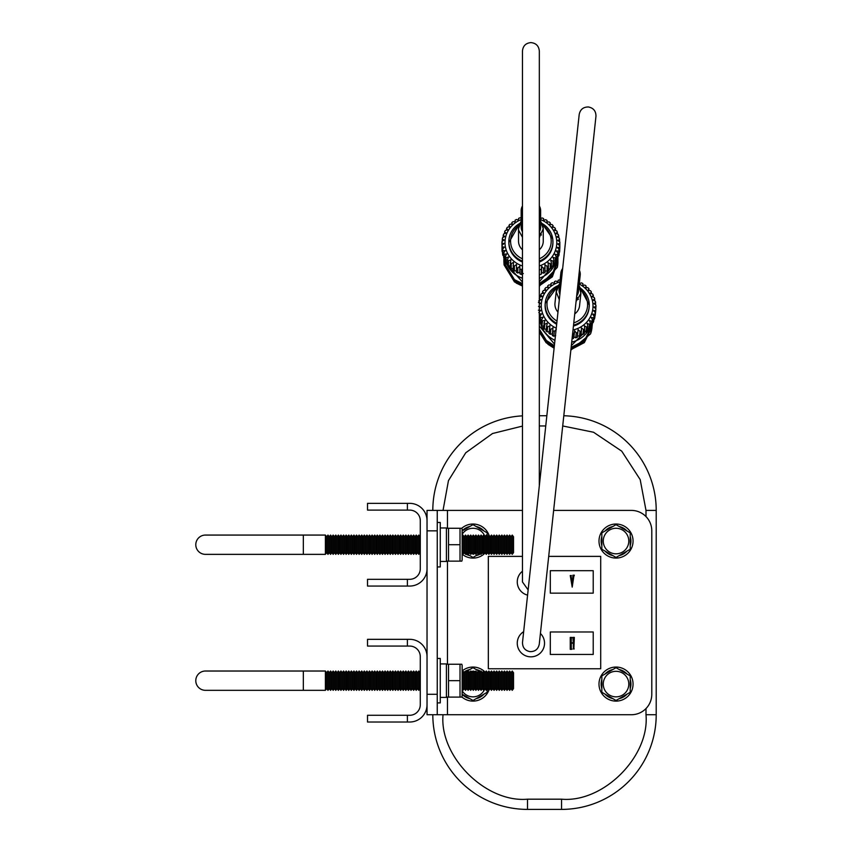 <?xml version="1.0" encoding="UTF-8"?>
<svg xmlns="http://www.w3.org/2000/svg" width="852" height="852" viewBox="0 0 852 852"><rect width="100%" height="100%" fill="white"/><g stroke="black" fill="none" stroke-linecap="round" stroke-linejoin="round"><path stroke-width="1.28" d="M527.58 595.133A13.621 13.621 0 0 1 522.468 571.213M540.424 633.473A13.621 13.621 0 0 1 530.892 656.839A13.621 13.621 0 0 1 523.65 631.673M593.216 654.453L593.216 631.971L550.307 631.971L550.307 654.453L593.216 654.453M593.216 593.152L593.216 570.68L550.307 570.68L550.307 593.152L593.216 593.152M527.495 799.187L527.495 809.4A94.668 94.668 0 0 1 432.816 714.732A94.668 94.668 0 0 0 527.495 809.4L561.543 809.4L561.543 799.187L527.495 799.187C485.704 802.957 439.259 756.512 443.029 714.732M645.997 708.544L645.997 714.732L656.21 714.732A94.668 94.668 0 0 1 561.543 809.4A94.668 94.668 0 0 0 656.21 714.732L656.21 510.401A94.668 94.668 0 0 0 563.8 415.755A94.668 94.668 0 0 1 656.21 510.401L645.997 510.401L645.997 516.589M546.846 415.733L539.327 415.733M432.816 510.401L432.816 510.401A94.668 94.668 0 0 1 522.468 415.861A94.668 94.668 0 0 0 432.816 510.401L443.029 510.401L448.461 480.613L465.746 452.774L492.531 433.519L522.468 426.096M571.596 648.958L571.277 648.393L571.745 649.331L570.254 649.331L570.254 637.413L571.745 637.413L571.277 638.35L571.617 637.786M573.886 648.404L574.344 637.413L572.853 637.413L573.321 642.813L571.277 642.813L571.277 638.35M573.321 648.393L573.321 643.185L571.277 643.185L571.277 648.393M571.149 576.57L572.267 584.61L572.949 575.175L574.344 575.175L573.79 576.57L574.205 575.547M573.034 648.958L574.205 648.958M571.426 575.547L570.254 575.547L572.203 587.092L573.79 576.57M553.64 510.401L631.353 510.401A20.437 20.437 0 0 1 651.791 530.839L651.791 694.295A20.437 20.437 0 0 1 631.353 714.732L427.033 714.732L427.033 694.295L437.246 694.295L437.246 530.839L427.033 530.839L427.033 694.295M427.033 530.839L427.033 510.401L447.46 510.401L447.46 528.272M522.468 510.401L447.46 510.401M437.246 694.295L437.246 714.732M437.246 510.401L437.246 530.839M522.468 556.377L488.324 556.377L488.324 668.756L600.703 668.756L600.703 556.377L548.699 556.377M488.856 690.29A17.029 17.029 0 0 1 461.869 696.957M462.146 670.961A17.029 17.029 0 0 1 485.31 672.313M633.057 541.052A17.029 17.029 0 0 1 616.028 558.081A17.029 17.029 0 0 1 598.999 541.052A17.029 17.029 0 0 1 616.028 524.023A17.029 17.029 0 0 1 633.057 541.052M485.203 552.927A17.029 17.029 0 0 1 483.766 554.247M462.146 553.31L462.924 554.354L462.924 535.067L464.223 536.792L464.223 552.618L465.522 554.354L465.522 535.067L466.821 536.792L466.821 552.618L468.121 554.354L468.121 535.067L469.409 536.792L469.409 552.618L470.709 554.354L470.709 535.067L472.008 536.792L472.008 552.618L473.307 554.354L473.307 535.067L474.607 536.792L474.607 552.618L475.895 554.354L475.895 535.067L477.195 536.792L477.195 552.618L478.494 554.354L478.494 535.067L479.793 536.792L479.793 552.618L481.092 554.354L481.092 535.067L482.392 536.792L482.392 552.618L483.68 554.354A17.029 17.029 0 0 1 462.146 554.173M461.752 528.272A17.029 17.029 0 0 1 489.005 535.237M633.057 684.081A17.029 17.029 0 0 1 616.028 701.111A17.029 17.029 0 0 1 598.999 684.081A17.029 17.029 0 0 1 616.028 667.052A17.029 17.029 0 0 1 633.057 684.081M484.032 694.092A14.899 14.899 0 0 1 476.161 698.64M469.846 698.64A14.899 14.899 0 0 1 462.146 694.284M476.161 669.523A14.899 14.899 0 0 1 480.816 671.397M481.934 672.153A14.899 14.899 0 0 1 482.509 672.601M463.882 672.303A14.899 14.899 0 0 1 465.298 671.333M465.607 671.142A14.899 14.899 0 0 1 469.846 669.523M630.224 536.504A14.899 14.899 0 0 1 630.224 545.589M627.061 551.063A14.899 14.899 0 0 1 619.191 555.611M612.876 555.611A14.899 14.899 0 0 1 605.005 551.063M601.842 545.589A14.899 14.899 0 0 1 601.842 536.504M619.191 526.493A14.899 14.899 0 0 1 627.061 531.03M605.005 531.03A14.899 14.899 0 0 1 612.876 526.493M480.688 553.811A14.899 14.899 0 0 1 476.161 555.611M469.846 555.611A14.899 14.899 0 0 1 465.735 554.056M464.947 553.576A14.899 14.899 0 0 1 463.999 552.927M476.161 526.493A14.899 14.899 0 0 1 484.032 531.03M462.146 530.849A14.899 14.899 0 0 1 469.846 526.493M630.224 679.534A14.899 14.899 0 0 1 630.224 688.618M627.061 694.092A14.899 14.899 0 0 1 619.191 698.64M612.876 698.64A14.899 14.899 0 0 1 605.005 694.092M601.842 688.618A14.899 14.899 0 0 1 601.842 679.534M619.191 669.523A14.899 14.899 0 0 1 627.061 674.06M605.005 674.06A14.899 14.899 0 0 1 612.876 669.523M616.028 671.312A12.769 12.769 0 0 1 628.797 684.081A12.769 12.769 0 0 1 616.028 696.851A12.769 12.769 0 0 1 603.259 684.081A12.769 12.769 0 0 1 616.028 671.312M630.224 692.271L616.028 700.461L601.842 692.271L601.842 675.892L616.028 667.691L630.224 675.892L630.224 692.271M462.146 534.321A12.769 12.769 0 0 1 485.022 536.739M477.482 553.012A12.769 12.769 0 0 1 476.715 553.267M475.341 553.608A12.769 12.769 0 0 1 473.723 553.8M478.451 554.29L472.998 557.432L466.172 553.491M462.146 530.934L472.998 524.662L487.195 532.862L487.195 536.281M472.903 553.821A12.769 12.769 0 0 1 471.209 553.693M470.048 553.481A12.769 12.769 0 0 1 468.994 553.172M616.028 528.283A12.769 12.769 0 0 1 628.797 541.052A12.769 12.769 0 0 1 616.028 553.821A12.769 12.769 0 0 1 603.259 541.052A12.769 12.769 0 0 1 616.028 528.283M630.224 549.242L616.028 557.432L601.842 549.242L601.842 532.862L616.028 524.662L630.224 532.862L630.224 549.242M471.039 671.461A12.769 12.769 0 0 1 473.094 671.312M473.52 671.323A12.769 12.769 0 0 1 475.501 671.557M476.47 671.791A12.769 12.769 0 0 1 477.631 672.175M484.916 688.682A12.769 12.769 0 0 1 462.146 690.802M487.195 689.108L487.195 692.271L472.998 700.461L462.146 694.199M462.146 673.964L472.998 667.691L480.39 671.962M468.845 672.004A12.769 12.769 0 0 1 470.283 671.6M427.033 656.626A17.296 17.296 0 0 0 409.727 639.33L367.521 639.33L367.521 646.072L409.727 646.072A10.554 10.554 0 0 1 420.281 656.626L420.281 704.721A10.554 10.554 0 0 1 409.727 715.275L367.521 715.275L367.521 722.017L409.727 722.017A17.296 17.296 0 0 0 427.033 704.721M407.394 722.017L407.394 715.275M407.394 639.33L407.394 646.072M195.79 680.673A9.649 9.649 0 0 1 205.428 671.025L303.333 671.025L303.333 690.322L205.428 690.322A9.649 9.649 0 0 1 195.79 680.673M462.146 665.54L462.146 695.807L462.146 665.54A6.23 6.23 0 0 0 461.805 664.24L460.016 664.24L460.016 697.106L448.535 697.106L448.535 664.24L446.746 664.24A6.23 6.23 0 0 0 446.405 665.54M461.805 697.106A6.23 6.23 0 0 0 462.146 695.807A6.23 6.23 0 0 1 461.805 697.106L460.016 697.106M462.146 689.279L462.924 690.322L462.924 671.025L462.146 672.068M462.924 690.322L464.223 688.586L464.223 672.76L462.924 671.025M464.223 688.586L465.522 690.322L465.522 671.025L464.223 672.76M465.522 690.322L466.821 688.586L466.821 672.76L465.522 671.025M466.821 688.586L468.121 690.322L468.121 671.025L466.821 672.76M468.121 690.322L469.409 688.586L469.409 672.76L468.121 671.025M469.409 688.586L470.709 690.322L470.709 671.025L469.409 672.76M470.709 690.322L472.008 688.586L472.008 672.76L470.709 671.025M472.008 688.586L473.307 690.322L473.307 671.025L472.008 672.76M473.307 690.322L474.607 688.586L474.607 672.76L473.307 671.025M474.607 688.586L475.895 690.322L475.895 671.025L474.607 672.76M475.895 690.322L477.195 688.586L477.195 672.76L475.895 671.025M477.195 688.586L478.494 690.322L478.494 671.025L477.195 672.76M478.494 690.322L479.793 688.586L479.793 672.76L478.494 671.025M479.793 688.586L481.092 690.322L481.092 671.025L479.793 672.76M481.092 690.322L482.392 688.586L482.392 672.76L481.092 671.025M482.392 688.586L483.68 690.322L483.68 671.025L482.392 672.76M483.68 690.322L484.98 688.586L484.98 672.76L483.68 671.025M484.98 688.586L486.279 690.322L486.279 671.025L484.98 672.76M486.279 690.322L487.578 688.586L487.578 672.76L486.279 671.025M487.578 688.586L488.878 690.322L488.878 671.025L487.578 672.76M488.878 690.322L490.177 688.586L490.177 672.76L488.878 671.025M490.177 688.586L491.466 690.322L491.466 671.025L490.177 672.76M491.466 690.322L492.765 688.586L492.765 672.76L491.466 671.025M492.765 688.586L494.064 690.322L494.064 671.025L492.765 672.76M494.064 690.322L495.363 688.586L495.363 672.76L494.064 671.025M495.363 688.586L496.663 690.322L496.663 671.025L495.363 672.76M496.663 690.322L497.962 688.586L497.962 672.76L496.663 671.025M497.962 688.586L499.251 690.322L499.251 671.025L497.962 672.76M499.251 690.322L500.55 688.586L500.55 672.76L499.251 671.025M500.55 688.586L501.849 690.322L501.849 671.025L500.55 672.76M501.849 690.322L503.149 688.586L503.149 672.76L501.849 671.025M503.149 688.586L504.448 690.322L504.448 671.025L503.149 672.76M504.448 690.322L505.747 688.586L505.747 672.76L504.448 671.025M505.747 688.586L507.036 690.322L507.036 671.025L505.747 672.76M507.036 690.322L508.335 688.586L508.335 672.76L507.036 671.025M508.335 688.586L509.634 690.322L509.634 671.025L508.335 672.76M509.634 690.322L510.934 688.586L510.934 672.76L509.634 671.025M510.934 688.586L512.233 690.322L512.233 671.025L510.934 672.76M512.233 690.322L513.532 688.586L513.532 672.76L512.233 671.025M446.746 697.106A6.23 6.23 0 0 1 446.405 695.807A6.23 6.23 0 0 0 446.746 697.106L448.535 697.106L446.746 697.106M440.26 663.932L446.405 663.932L446.405 697.415L440.26 697.415M437.246 658.447L440.26 658.447L440.26 702.9L437.246 702.9M325.389 671.025L326.689 672.76L326.689 688.586L325.389 690.322L325.389 671.025L205.428 671.025M325.389 690.322L205.428 690.322M326.689 688.586L327.988 690.322L327.988 671.025L326.689 672.76M327.988 690.322L329.287 688.586L329.287 672.76L327.988 671.025M329.287 688.586L330.587 690.322L330.587 671.025L329.287 672.76M330.587 690.322L331.875 688.586L331.875 672.76L330.587 671.025M331.875 688.586L333.175 690.322L333.175 671.025L331.875 672.76M333.175 690.322L334.474 688.586L334.474 672.76L333.175 671.025M334.474 688.586L335.773 690.322L335.773 671.025L334.474 672.76M335.773 690.322L337.072 688.586L337.072 672.76L335.773 671.025M337.072 688.586L338.372 690.322L338.372 671.025L337.072 672.76M338.372 690.322L339.66 688.586L339.66 672.76L338.372 671.025M339.66 688.586L340.96 690.322L340.96 671.025L339.66 672.76M340.96 690.322L342.259 688.586L342.259 672.76L340.96 671.025M342.259 688.586L343.558 690.322L343.558 671.025L342.259 672.76M343.558 690.322L344.858 688.586L344.858 672.76L343.558 671.025M344.858 688.586L346.157 690.322L346.157 671.025L344.858 672.76M346.157 690.322L347.446 688.586L347.446 672.76L346.157 671.025M347.446 688.586L348.745 690.322L348.745 671.025L347.446 672.76M348.745 690.322L350.044 688.586L350.044 672.76L348.745 671.025M350.044 688.586L351.343 690.322L351.343 671.025L350.044 672.76M351.343 690.322L352.643 688.586L352.643 672.76L351.343 671.025M352.643 688.586L353.942 690.322L353.942 671.025L352.643 672.76M353.942 690.322L355.231 688.586L355.231 672.76L353.942 671.025M355.231 688.586L356.53 690.322L356.53 671.025L355.231 672.76M356.53 690.322L357.829 688.586L357.829 672.76L356.53 671.025M357.829 688.586L359.129 690.322L359.129 671.025L357.829 672.76M359.129 690.322L360.428 688.586L360.428 672.76L359.129 671.025M360.428 688.586L361.727 690.322L361.727 671.025L360.428 672.76M361.727 690.322L363.016 688.586L363.016 672.76L361.727 671.025M363.016 688.586L364.315 690.322L364.315 671.025L363.016 672.76M364.315 690.322L365.615 688.586L365.615 672.76L364.315 671.025M365.615 688.586L366.914 690.322L366.914 671.025L365.615 672.76M366.914 690.322L368.213 688.586L368.213 672.76L366.914 671.025M368.213 688.586L369.512 690.322L369.512 671.025L368.213 672.76M369.512 690.322L370.801 688.586L370.801 672.76L369.512 671.025M370.801 688.586L372.1 690.322L372.1 671.025L370.801 672.76M372.1 690.322L373.4 688.586L373.4 672.76L372.1 671.025M373.4 688.586L374.699 690.322L374.699 671.025L373.4 672.76M374.699 690.322L375.998 688.586L375.998 672.76L374.699 671.025M375.998 688.586L377.287 690.322L377.287 671.025L375.998 672.76M377.287 690.322L378.586 688.586L378.586 672.76L377.287 671.025M378.586 688.586L379.885 690.322L379.885 671.025L378.586 672.76M379.885 690.322L381.185 688.586L381.185 672.76L379.885 671.025M381.185 688.586L382.484 690.322L382.484 671.025L381.185 672.76M382.484 690.322L383.783 688.586L383.783 672.76L382.484 671.025M383.783 688.586L385.072 690.322L385.072 671.025L383.783 672.76M385.072 690.322L386.371 688.586L386.371 672.76L385.072 671.025M386.371 688.586L387.671 690.322L387.671 671.025L386.371 672.76M387.671 690.322L388.97 688.586L388.97 672.76L387.671 671.025M388.97 688.586L390.269 690.322L390.269 671.025L388.97 672.76M390.269 690.322L391.569 688.586L391.569 672.76L390.269 671.025M391.569 688.586L392.857 690.322L392.857 671.025L391.569 672.76M392.857 690.322L394.156 688.586L394.156 672.76L392.857 671.025M394.156 688.586L395.456 690.322L395.456 671.025L394.156 672.76M395.456 690.322L396.755 688.586L396.755 672.76L395.456 671.025M396.755 688.586L398.054 690.322L398.054 671.025L396.755 672.76M398.054 690.322L399.354 688.586L399.354 672.76L398.054 671.025M399.354 688.586L400.642 690.322L400.642 671.025L399.354 672.76M400.642 690.322L401.942 688.586L401.942 672.76L400.642 671.025M401.942 688.586L403.241 690.322L403.241 671.025L401.942 672.76M403.241 690.322L404.54 688.586L404.54 672.76L403.241 671.025M404.54 688.586L405.84 690.322L405.84 671.025L404.54 672.76M405.84 690.322L407.139 688.586L407.139 672.76L405.84 671.025M407.139 688.586L408.427 690.322L408.427 671.025L407.139 672.76M408.427 690.322L409.727 688.586L409.727 672.76L408.427 671.025M409.727 688.586L411.026 690.322L411.026 671.025L409.727 672.76M411.026 690.322L412.325 688.586L412.325 672.76L411.026 671.025M412.325 688.586L413.625 690.322L413.625 671.025L412.325 672.76M413.625 690.322L414.924 688.586L414.924 672.76L413.625 671.025M414.924 688.586L416.213 690.322L416.213 671.025L414.924 672.76M416.213 690.322L417.512 688.586L417.512 672.76L416.213 671.025M417.512 688.586L418.811 690.322L418.811 671.025L417.512 672.76M418.811 690.322L420.111 688.586L420.111 672.76L418.811 671.025M446.746 664.24L448.535 664.24L446.746 664.24M460.016 664.24L448.535 664.24M460.016 680.673L448.535 680.673M427.033 520.657A17.296 17.296 0 0 0 409.727 503.362L367.521 503.362L367.521 510.103L409.727 510.103A10.554 10.554 0 0 1 420.281 520.657L420.281 568.753A10.554 10.554 0 0 1 409.727 579.307L367.521 579.307L367.521 586.059L409.727 586.059A17.296 17.296 0 0 0 427.033 568.753M407.394 586.059L407.394 579.307M407.394 503.362L407.394 510.103M195.79 544.705A9.649 9.649 0 0 1 205.428 535.067L303.333 535.067L303.333 554.354L205.428 554.354A9.649 9.649 0 0 1 195.79 544.705M462.146 559.839A6.23 6.23 0 0 1 461.805 561.138A6.23 6.23 0 0 0 462.146 559.839L462.146 529.571A6.23 6.23 0 0 0 461.805 528.272L460.016 528.272L460.016 561.138L448.535 561.138L448.535 528.272L446.746 528.272A6.23 6.23 0 0 0 446.405 529.571M462.146 536.1L462.924 535.067M464.223 552.618L462.924 554.354M464.223 536.792L465.522 535.067M466.821 552.618L465.522 554.354M466.821 536.792L468.121 535.067M469.409 552.618L468.121 554.354M469.409 536.792L470.709 535.067M472.008 552.618L470.709 554.354M472.008 536.792L473.307 535.067M474.607 552.618L473.307 554.354M474.607 536.792L475.895 535.067M477.195 552.618L475.895 554.354M477.195 536.792L478.494 535.067M479.793 552.618L478.494 554.354M479.793 536.792L481.092 535.067M482.392 552.618L481.092 554.354M483.68 535.067L484.98 536.792L484.98 552.618L483.68 554.354L483.68 535.067L482.392 536.792M484.98 552.618L486.279 554.354L486.279 535.067L484.98 536.792M486.279 554.354L487.578 552.618L487.578 536.792L486.279 535.067M487.578 552.618L488.878 554.354L488.878 535.067L487.578 536.792M488.878 554.354L490.177 552.618L490.177 536.792L488.878 535.067M490.177 552.618L491.466 554.354L491.466 535.067L490.177 536.792M491.466 554.354L492.765 552.618L492.765 536.792L491.466 535.067M492.765 552.618L494.064 554.354L494.064 535.067L492.765 536.792M494.064 554.354L495.363 552.618L495.363 536.792L494.064 535.067M495.363 552.618L496.663 554.354L496.663 535.067L495.363 536.792M496.663 554.354L497.962 552.618L497.962 536.792L496.663 535.067M497.962 552.618L499.251 554.354L499.251 535.067L497.962 536.792M499.251 554.354L500.55 552.618L500.55 536.792L499.251 535.067M500.55 552.618L501.849 554.354L501.849 535.067L500.55 536.792M501.849 554.354L503.149 552.618L503.149 536.792L501.849 535.067M503.149 552.618L504.448 554.354L504.448 535.067L503.149 536.792M504.448 554.354L505.747 552.618L505.747 536.792L504.448 535.067M505.747 552.618L507.036 554.354L507.036 535.067L505.747 536.792M507.036 554.354L508.335 552.618L508.335 536.792L507.036 535.067M508.335 552.618L509.634 554.354L509.634 535.067L508.335 536.792M509.634 554.354L510.934 552.618L510.934 536.792L509.634 535.067M510.934 552.618L512.233 554.354L512.233 535.067L510.934 536.792M512.233 554.354L513.532 552.618L513.532 536.792L512.233 535.067M446.746 561.138A6.23 6.23 0 0 1 446.405 559.839A6.23 6.23 0 0 0 446.746 561.138L448.535 561.138L446.746 561.138M440.26 527.974L446.405 527.974L446.405 561.447L440.26 561.447M437.246 522.478L440.26 522.478L440.26 566.942L437.246 566.942M325.389 535.067L326.689 536.792L326.689 552.618L325.389 554.354L325.389 535.067L303.333 535.067M325.389 554.354L303.333 554.354M326.689 552.618L327.988 554.354L327.988 535.067L326.689 536.792M327.988 554.354L329.287 552.618L329.287 536.792L327.988 535.067M329.287 552.618L330.587 554.354L330.587 535.067L329.287 536.792M330.587 554.354L331.875 552.618L331.875 536.792L330.587 535.067M331.875 552.618L333.175 554.354L333.175 535.067L331.875 536.792M333.175 554.354L334.474 552.618L334.474 536.792L333.175 535.067M334.474 552.618L335.773 554.354L335.773 535.067L334.474 536.792M335.773 554.354L337.072 552.618L337.072 536.792L335.773 535.067M337.072 552.618L338.372 554.354L338.372 535.067L337.072 536.792M338.372 554.354L339.66 552.618L339.66 536.792L338.372 535.067M339.66 552.618L340.96 554.354L340.96 535.067L339.66 536.792M340.96 554.354L342.259 552.618L342.259 536.792L340.96 535.067M342.259 552.618L343.558 554.354L343.558 535.067L342.259 536.792M343.558 554.354L344.858 552.618L344.858 536.792L343.558 535.067M344.858 552.618L346.157 554.354L346.157 535.067L344.858 536.792M346.157 554.354L347.446 552.618L347.446 536.792L346.157 535.067M347.446 552.618L348.745 554.354L348.745 535.067L347.446 536.792M348.745 554.354L350.044 552.618L350.044 536.792L348.745 535.067M350.044 552.618L351.343 554.354L351.343 535.067L350.044 536.792M351.343 554.354L352.643 552.618L352.643 536.792L351.343 535.067M352.643 552.618L353.942 554.354L353.942 535.067L352.643 536.792M353.942 554.354L355.231 552.618L355.231 536.792L353.942 535.067M355.231 552.618L356.53 554.354L356.53 535.067L355.231 536.792M356.53 554.354L357.829 552.618L357.829 536.792L356.53 535.067M357.829 552.618L359.129 554.354L359.129 535.067L357.829 536.792M359.129 554.354L360.428 552.618L360.428 536.792L359.129 535.067M360.428 552.618L361.727 554.354L361.727 535.067L360.428 536.792M361.727 554.354L363.016 552.618L363.016 536.792L361.727 535.067M363.016 552.618L364.315 554.354L364.315 535.067L363.016 536.792M364.315 554.354L365.615 552.618L365.615 536.792L364.315 535.067M365.615 552.618L366.914 554.354L366.914 535.067L365.615 536.792M366.914 554.354L368.213 552.618L368.213 536.792L366.914 535.067M368.213 552.618L369.512 554.354L369.512 535.067L368.213 536.792M369.512 554.354L370.801 552.618L370.801 536.792L369.512 535.067M370.801 552.618L372.1 554.354L372.1 535.067L370.801 536.792M372.1 554.354L373.4 552.618L373.4 536.792L372.1 535.067M373.4 552.618L374.699 554.354L374.699 535.067L373.4 536.792M374.699 554.354L375.998 552.618L375.998 536.792L374.699 535.067M375.998 552.618L377.287 554.354L377.287 535.067L375.998 536.792M377.287 554.354L378.586 552.618L378.586 536.792L377.287 535.067M378.586 552.618L379.885 554.354L379.885 535.067L378.586 536.792M379.885 554.354L381.185 552.618L381.185 536.792L379.885 535.067M381.185 552.618L382.484 554.354L382.484 535.067L381.185 536.792M382.484 554.354L383.783 552.618L383.783 536.792L382.484 535.067M383.783 552.618L385.072 554.354L385.072 535.067L383.783 536.792M385.072 554.354L386.371 552.618L386.371 536.792L385.072 535.067M386.371 552.618L387.671 554.354L387.671 535.067L386.371 536.792M387.671 554.354L388.97 552.618L388.97 536.792L387.671 535.067M388.97 552.618L390.269 554.354L390.269 535.067L388.97 536.792M390.269 554.354L391.569 552.618L391.569 536.792L390.269 535.067M391.569 552.618L392.857 554.354L392.857 535.067L391.569 536.792M392.857 554.354L394.156 552.618L394.156 536.792L392.857 535.067M394.156 552.618L395.456 554.354L395.456 535.067L394.156 536.792M395.456 554.354L396.755 552.618L396.755 536.792L395.456 535.067M396.755 552.618L398.054 554.354L398.054 535.067L396.755 536.792M398.054 554.354L399.354 552.618L399.354 536.792L398.054 535.067M399.354 552.618L400.642 554.354L400.642 535.067L399.354 536.792M400.642 554.354L401.942 552.618L401.942 536.792L400.642 535.067M401.942 552.618L403.241 554.354L403.241 535.067L401.942 536.792M403.241 554.354L404.54 552.618L404.54 536.792L403.241 535.067M404.54 552.618L405.84 554.354L405.84 535.067L404.54 536.792M405.84 554.354L407.139 552.618L407.139 536.792L405.84 535.067M407.139 552.618L408.427 554.354L408.427 535.067L407.139 536.792M408.427 554.354L409.727 552.618L409.727 536.792L408.427 535.067M409.727 552.618L411.026 554.354L411.026 535.067L409.727 536.792M411.026 554.354L412.325 552.618L412.325 536.792L411.026 535.067M412.325 552.618L413.625 554.354L413.625 535.067L412.325 536.792M413.625 554.354L414.924 552.618L414.924 536.792L413.625 535.067M414.924 552.618L416.213 554.354L416.213 535.067L414.924 536.792M416.213 554.354L417.512 552.618L417.512 536.792L416.213 535.067M417.512 552.618L418.811 554.354L418.811 535.067L417.512 536.792M418.811 554.354L420.111 552.618L420.111 536.792L418.811 535.067M446.746 528.272L448.535 528.272L446.746 528.272M461.805 561.138L460.016 561.138M460.016 528.272L448.535 528.272M460.016 544.705L448.535 544.705M562.65 268.529A9.734 9.297 6.1 0 0 561.66 277.773M578.423 279.573A9.734 9.297 6.1 0 0 579.413 270.329M576.655 296.006A9.734 9.297 6.1 0 0 578.444 291.533A9.734 9.297 6.1 0 0 578.444 291.522A9.734 9.297 6.1 0 1 576.655 296.006M576.069 301.502L580.904 293.333L579.062 285.782M556.303 290.809L554.982 303.067A12.365 11.821 6.1 0 0 554.918 304.334A12.365 11.821 6.1 0 0 557.975 312.088M574.738 313.887A12.365 11.821 6.1 0 0 579.573 305.708L580.883 293.482M545.259 302.993A22.045 21.076 6.1 0 0 545.205 303.45A22.045 21.076 6.1 0 0 545.088 305.708A22.045 21.076 6.1 0 0 556.665 324.271M573.428 326.071A22.045 21.076 6.1 0 0 589.052 308.158A22.045 21.076 6.1 0 0 589.094 307.7M559.902 281.969A25.89 24.751 6.1 0 0 541.254 305.687A25.89 24.751 6.1 0 0 556.249 328.169M573.013 329.969A25.89 24.751 6.1 0 0 593.003 305.932A25.89 24.751 6.1 0 0 579.253 284.046M539.327 307.689L540.328 306.837L538.507 306.422M538.805 312.482L540.732 310.394L538.379 310.192M539.966 316.198A28.947 27.669 6.1 0 0 540.573 317.615L540.051 322.471A28.947 27.669 6.1 0 1 539.444 321.055L539.966 316.198L541.648 313.866L539.209 313.973M541.648 319.713A28.947 27.669 6.1 0 0 542.458 321.055L541.936 325.911A28.947 27.669 6.1 0 1 541.126 324.58L541.648 319.713L543.065 317.189L540.573 317.615M543.832 322.993A28.947 27.669 6.1 0 0 544.822 324.207L544.3 329.064A28.947 27.669 6.1 0 1 543.31 327.85L544.95 320.299L542.458 321.055M546.462 325.943A28.947 27.669 6.1 0 0 547.623 327.008L547.101 331.865A28.947 27.669 6.1 0 1 545.94 330.8L547.272 323.132L544.822 324.207M549.497 328.521A28.947 27.669 6.1 0 0 550.797 329.426L550.275 334.282A28.947 27.669 6.1 0 1 548.976 333.377L549.966 325.624L547.623 327.008M550.275 334.282L552.352 333.846L552.352 335.528L553.001 327.743L550.797 329.426M552.863 330.672A28.947 27.669 6.1 0 0 554.29 331.396L553.768 336.252L555.664 335.539M556.313 329.436L554.29 331.396M572.587 333.888A28.947 27.669 6.1 0 0 573.96 333.601L573.439 338.457L573.95 336.849L575.782 337.829A28.947 27.669 6.1 0 0 577.283 337.317L577.805 332.461A28.947 27.669 6.1 0 1 576.303 332.972L574.61 330.746L573.96 333.601M577.454 335.645L579.509 336.38L580.031 331.524L578.114 329.543L577.805 332.461M580.031 331.524A28.947 27.669 6.1 0 0 581.437 330.81L580.915 335.667A28.947 27.669 6.1 0 1 579.509 336.38M580.755 333.984L582.981 334.442L583.503 329.586L581.405 327.882L581.437 330.81M583.503 329.586A28.947 27.669 6.1 0 0 584.792 328.68L584.27 333.537A28.947 27.669 6.1 0 1 582.981 334.442M583.769 331.897L586.123 332.056L586.645 327.2L584.419 325.783L584.792 328.68M586.645 327.2A28.947 27.669 6.1 0 0 587.795 326.135L587.273 330.991A28.947 27.669 6.1 0 1 586.123 332.056M586.442 329.426L588.892 329.266L589.414 324.41L587.103 323.313L587.795 326.135M589.414 324.41A28.947 27.669 6.1 0 0 590.404 323.206L589.882 328.063A28.947 27.669 6.1 0 1 588.892 329.266M590.063 326.359L591.235 326.135L591.757 321.279L589.382 320.512L590.404 323.206M591.757 321.279A28.947 27.669 6.1 0 0 592.545 319.958L592.023 324.814A28.947 27.669 6.1 0 1 591.235 326.135M592.215 323.004L593.077 322.727L593.599 317.871L591.245 317.423L592.545 319.958M593.599 317.871A28.947 27.669 6.1 0 0 594.195 316.443L593.674 321.3A28.947 27.669 6.1 0 1 593.077 322.727M593.887 319.34L594.941 314.239L592.63 314.111L594.195 316.443M594.941 314.239A28.947 27.669 6.1 0 0 595.324 312.748L594.803 317.604A28.947 27.669 6.1 0 1 594.419 319.095M595.037 315.421L595.729 310.458L593.514 310.639L595.324 312.748M595.729 310.458A28.947 27.669 6.1 0 0 595.814 309.755A28.947 27.669 6.1 0 0 595.889 308.935L593.887 307.082L595.963 306.603A28.947 27.669 6.1 0 0 595.899 305.069L593.737 303.514L595.633 302.748A28.947 27.669 6.1 0 0 595.346 301.235L593.067 299.989L594.749 298.977A28.947 27.669 6.1 0 0 594.249 297.518L591.895 296.581L593.322 295.346A28.947 27.669 6.1 0 0 592.619 293.972L590.244 293.354L591.384 291.948A28.947 27.669 6.1 0 0 590.489 290.67L588.136 290.383L588.977 288.828A28.947 27.669 6.1 0 0 587.901 287.678L585.622 287.71L586.133 286.048A28.947 27.669 6.1 0 0 584.909 285.058L582.747 285.399L582.928 283.684A28.947 27.669 6.1 0 0 581.565 282.864L579.573 283.482L579.413 281.756M595.207 315.315A28.947 27.669 6.1 0 0 595.292 314.612L595.814 309.755M572.065 338.745A28.947 27.669 6.1 0 0 573.439 338.457M552.352 335.528A28.947 27.669 6.1 0 0 553.768 336.252M547.101 331.865L549.316 331.737M544.3 329.064L546.611 329.234M541.936 325.911L544.3 326.401M540.051 322.471L541.308 322.919M540.466 322.62A25.89 24.751 6.1 0 0 554.95 340.278M571.713 342.078A25.89 24.751 6.1 0 0 589.009 329.138M589.989 326.998A25.89 24.751 6.1 0 0 590.255 326.327M552.778 339.181A23.355 22.322 6.1 0 0 554.94 340.395M571.703 342.195A23.355 22.322 6.1 0 0 574.067 341.46M592.278 324.782L592.396 322.951L592.278 324.782L584.578 340.385L571.138 347.414M554.364 345.72L546.345 340.459L539.327 329.064M592.257 324.91L584.568 340.512L571.128 347.541M554.354 345.848L546.334 340.587L539.327 329.245M592.289 323.185L592.215 325.315M592.204 325.379L584.472 341.428L571.021 348.468M554.247 346.775L546.228 341.514L539.327 330.491M592.151 325.901L584.451 341.556L571.01 348.596M554.237 346.902L546.217 341.641L539.327 330.661M592.097 326.422L584.355 342.483L570.915 349.522M554.141 347.829L546.121 342.568L539.327 331.907M592.044 326.955L584.344 342.61L570.893 349.65M554.119 347.957L546.1 342.696L539.327 332.078M576.421 298.179L578.274 299.084M591.98 327.477L591.938 327.945A27.03 25.837 -173.9 0 1 591.938 327.988A27.03 25.837 -173.9 0 1 590.543 333.909L570.851 350.14M547.985 344.325L554.098 348.18M560.105 280.084L559.7 279.818A28.947 27.669 6.1 0 0 558.167 280.233L557.815 281.927L555.877 281.022A28.947 27.669 6.1 0 0 554.418 281.639L554.407 283.365L552.277 282.726A28.947 27.669 6.1 0 0 550.914 283.535L551.244 285.25L548.954 284.887A28.947 27.669 6.1 0 0 547.729 285.867L548.39 287.539L545.983 287.486A28.947 27.669 6.1 0 0 544.918 288.615L544.737 290.308M544.918 288.615L545.908 290.181L543.427 290.447A28.947 27.669 6.1 0 0 542.543 291.714L542.351 293.482M547.729 285.867L547.548 287.518M550.914 283.535L550.743 285.164M542.543 291.714L543.832 293.141L541.329 293.727A28.947 27.669 6.1 0 0 540.637 295.101L540.434 296.997M540.637 295.101L542.202 296.347L539.731 297.263A28.947 27.669 6.1 0 0 539.327 298.456M554.418 281.639L554.237 283.311M593.141 297.071L593.322 295.346M591.213 293.599L591.384 291.948M585.963 287.699L586.133 286.048M588.796 290.457L588.977 288.828M594.558 300.799L594.749 298.977M595.42 304.728L595.633 302.748M595.729 308.786L595.963 306.603M575.782 337.829L576.303 332.972M578.252 299.489A23.355 22.322 6.1 0 0 576.399 298.466M575.004 341.151A23.409 22.376 -173.9 0 1 571.692 342.248M554.929 340.449A23.409 22.376 -173.9 0 1 551.926 338.67M539.327 326.007L554.535 344.144M571.33 345.635L590.543 326.273M591.938 327.945L590.543 333.909M538.666 300.969L541.073 299.744L539.241 298.711M539.327 304.004L540.434 303.259L538.4 302.481M578.391 299.318A12.365 11.821 6.1 0 0 576.58 296.688M552.352 333.846L553.001 327.743M573.95 336.849L574.61 330.746M559.732 283.578L557.059 287.614L556.313 290.681L559.711 283.705L556.249 291.938L559.306 299.702M559.104 289.435A9.734 9.297 6.1 0 0 559.093 289.446A9.734 9.297 6.1 0 0 559.892 294.206M522.468 205.982A9.734 9.297 -0 0 0 522.468 215.279M539.327 215.279A9.734 9.297 -0 0 0 539.327 205.982M539.327 231.797A9.734 9.297 -0 0 0 540.626 227.154A9.734 9.297 -0 0 1 539.327 231.797M539.327 237.335L543.256 228.698L540.626 221.392M518.527 228.837L518.527 241.137A12.365 11.821 -0 0 0 518.634 242.692A12.365 11.821 -0 0 0 522.468 249.785M539.327 249.785A12.365 11.821 -0 0 0 543.256 241.137L543.256 228.868M508.857 242.106A22.045 21.076 -0 0 0 508.846 242.564A22.045 21.076 -0 0 0 509.038 245.344A22.045 21.076 -0 0 0 522.468 262.043M539.327 262.043A22.045 21.076 -0 0 0 552.937 242.564A22.045 21.076 -0 0 0 552.937 242.106M521.168 219.635A25.89 24.751 -0 0 0 505.225 245.823A25.89 24.751 -0 0 0 522.468 265.973M539.327 265.973A25.89 24.751 -0 0 0 556.558 239.316A25.89 24.751 -0 0 0 540.626 219.635M502.573 249.167A28.947 27.669 -0 0 0 502.957 250.658L502.957 255.547A28.947 27.669 -0 0 1 502.573 254.056L502.573 249.167L504.459 247.08L502.169 246.878L502.584 252.022M503.692 252.884A28.947 27.669 -0 0 0 504.277 254.311L504.277 259.189A28.947 27.669 -0 0 1 503.692 257.762L503.692 252.884L505.332 250.563L502.957 250.658M505.332 256.409A28.947 27.669 -0 0 0 506.12 257.741L506.12 262.629A28.947 27.669 -0 0 1 505.332 261.298L505.332 256.409L506.706 253.885L504.277 254.311M507.462 259.679A28.947 27.669 -0 0 0 508.442 260.904L508.442 265.781A28.947 27.669 -0 0 1 507.462 264.567L507.462 259.679L508.548 256.995L506.12 257.741M510.06 262.64A28.947 27.669 -0 0 0 511.211 263.715L511.211 268.604A28.947 27.669 -0 0 1 510.06 267.528L510.827 259.828L508.442 260.904M513.064 265.228A28.947 27.669 -0 0 0 514.352 266.133L514.352 271.021A28.947 27.669 -0 0 1 513.064 270.105L513.5 262.331L511.211 263.715M516.408 267.39A28.947 27.669 -0 0 0 517.814 268.114L517.814 273.002A28.947 27.669 -0 0 1 516.408 272.267L516.514 264.461L514.352 266.133M517.814 273.002L519.805 272.299L520.039 273.961L519.805 266.154L517.814 268.114M520.039 269.083A28.947 27.669 -0 0 0 521.541 269.615L521.541 274.504L523.309 273.545M522.468 268.455L521.541 269.615M539.327 274.355L539.327 269.115M539.827 269.754A28.947 27.669 -0 0 0 541.339 269.243L541.339 274.12L541.606 272.459L543.565 273.194A28.947 27.669 -0 0 0 544.992 272.48L544.992 267.603A28.947 27.669 -0 0 1 543.565 268.305L541.606 266.325L541.339 269.243M544.929 270.808L547.069 271.266L547.069 266.378L544.929 264.663L544.992 267.603M547.069 266.378A28.947 27.669 -0 0 0 548.368 265.483L548.368 270.372A28.947 27.669 -0 0 1 547.069 271.266M547.964 268.731L550.254 268.891L550.254 264.003L547.964 262.586L548.368 265.483M550.254 264.003A28.947 27.669 -0 0 0 551.414 262.948L551.414 267.837A28.947 27.669 -0 0 1 550.254 268.891M550.68 266.261L553.054 266.112L553.054 261.234L550.68 260.126L551.414 262.948M553.054 261.234A28.947 27.669 -0 0 0 554.056 260.03L554.056 264.908A28.947 27.669 -0 0 1 553.054 266.112M554.056 263.268L555.429 262.991L555.429 258.113L553.001 257.325L554.056 260.03M555.429 258.113A28.947 27.669 -0 0 0 556.249 256.782L556.249 261.67A28.947 27.669 -0 0 1 555.429 262.991M556.249 259.945L557.336 259.583L557.336 254.705L554.897 254.237L556.249 256.782M557.336 254.705A28.947 27.669 -0 0 0 557.943 253.289L557.943 258.167A28.947 27.669 -0 0 1 557.336 259.583M557.943 256.324L558.72 255.962L558.72 251.074L556.324 250.935L557.943 253.289M558.72 251.074A28.947 27.669 -0 0 0 559.114 249.593L559.114 254.471A28.947 27.669 -0 0 1 558.72 255.962M559.114 252.458L559.562 247.304L557.261 247.474L559.114 249.593M559.562 247.304A28.947 27.669 -0 0 0 559.732 245.781L559.732 250.658A28.947 27.669 -0 0 1 559.562 252.181M559.732 248.422L559.839 243.448A28.947 27.669 -0 0 0 559.839 243.438L557.677 243.928L559.732 245.781M559.839 248.337A28.947 27.669 -0 0 0 559.839 248.315L559.839 243.438A28.947 27.669 -0 0 0 559.796 241.915L557.581 240.349L559.562 239.604A28.947 27.669 -0 0 0 559.295 238.091L556.963 236.824L558.72 235.823A28.947 27.669 -0 0 0 558.241 234.364L555.834 233.416L557.346 232.191A28.947 27.669 -0 0 0 556.654 230.807L554.215 230.189L555.451 228.783A28.947 27.669 -0 0 0 554.567 227.505L552.149 227.207L553.076 225.663A28.947 27.669 -0 0 0 552.011 224.513L549.668 224.534L550.275 222.883A28.947 27.669 -0 0 0 549.05 221.893L546.824 222.212L547.091 220.508A28.947 27.669 -0 0 0 545.738 219.678L543.661 220.295L543.597 218.57A28.947 27.669 -0 0 0 542.138 217.942L540.264 218.815M539.827 274.632A28.947 27.669 -0 0 0 541.339 274.12M520.039 273.961A28.947 27.669 -0 0 0 521.541 274.504M514.352 271.021L516.514 270.595M511.211 268.604L513.5 268.476M508.442 265.781L510.827 265.973M506.12 262.629L507.462 262.906M504.277 259.189L505.332 259.551M502.957 255.547L503.692 255.909M506.365 262.682A25.89 24.751 -0 0 0 522.468 278.146M539.327 278.146A25.89 24.751 -0 0 0 555.302 263.023M520.189 277.283A23.355 22.322 -0 0 0 522.468 278.263M539.327 278.263A23.355 22.322 -0 0 0 541.595 277.283M504.214 259.04L504.469 261.745L522.468 282.044M557.922 258.231L552.352 274.578L539.327 283.514M522.468 283.62L514.459 279.648L504.096 262.661L503.862 259.285L504.096 262.789L514.459 279.775L522.468 283.748M557.922 258.241L552.352 274.706L539.327 283.641M557.879 258.326L557.922 259.285M557.922 259.349L552.352 275.633L539.327 284.579M522.468 284.685L514.459 280.702L504.096 263.726L503.873 259.881M557.922 259.881L552.352 275.76L539.327 284.706M522.468 284.813L514.459 280.83L504.096 263.854L503.862 260.414M557.922 260.414L552.352 276.698L539.327 285.633M522.468 285.74L514.459 281.767L504.096 264.78L503.873 260.936M557.922 260.936L552.352 276.825L539.327 285.761M522.468 285.867L514.459 281.895L504.096 264.908L503.862 261.468M539.327 234.002L541.265 234.694M557.922 261.468L557.922 261.937A27.03 25.837 180 0 1 557.922 261.969A27.03 25.837 180 0 1 557.325 267.39L539.327 286.251M516.237 283.077L522.468 286.08M521.925 218.676L520.071 217.771A28.947 27.669 -0 0 0 518.591 218.389L518.495 220.114L516.44 219.465A28.947 27.669 -0 0 0 515.066 220.263L515.3 221.978L513.085 221.626A28.947 27.669 -0 0 0 511.85 222.596L512.425 224.257L510.082 224.204A28.947 27.669 -0 0 0 509.006 225.333L509.901 226.898L507.483 227.154A28.947 27.669 -0 0 0 506.578 228.421L506.578 230.136M506.578 228.421L507.781 229.848L505.342 230.434A28.947 27.669 -0 0 0 504.629 231.808L504.629 233.608M509.006 225.333L509.006 226.994M511.85 222.596L511.85 224.246M504.629 231.808L506.12 233.043L503.702 233.959A28.947 27.669 -0 0 0 503.191 235.408L503.191 237.346M503.191 235.408L504.927 236.441L502.584 237.665A28.947 27.669 -0 0 0 502.297 239.178L502.297 241.297M502.297 239.178L504.256 239.955L502.02 241.489A28.947 27.669 -0 0 0 501.956 243.022L502.02 247.964M502.169 251.755A28.947 27.669 -0 0 1 502.02 250.232L502.02 245.344A28.947 27.669 -0 0 0 502.169 246.878M515.066 220.263L515.066 221.946M555.451 230.498L555.451 228.783M553.076 227.324L553.076 225.663M547.091 222.17L547.091 220.508M550.275 224.523L550.275 222.883M557.346 234.012L557.346 232.191M558.72 237.772L558.72 235.823M559.562 241.744L559.562 239.604M543.565 273.194L543.565 268.305M541.276 235.099A23.355 22.322 -0 0 0 539.327 234.279M539.859 236.824A23.355 22.322 -0 0 0 539.327 236.622M542.5 276.868A23.409 22.376 180 0 1 539.327 278.316M522.468 278.316A23.409 22.376 180 0 1 519.294 276.868M539.327 281.735L556.228 261.702M556.249 261.564L556.409 259.892M557.922 261.969L557.325 267.39M502.02 245.344L504.096 243.523L501.956 243.022M541.403 234.918A12.365 11.821 -0 0 0 539.327 232.5M519.805 272.299L519.805 266.154M541.606 272.459L541.606 266.325M521.168 221.264L518.879 225.791L518.527 228.666L521.168 221.392L518.527 228.666L518.634 230.232L522.468 237.335M521.168 210.625L521.168 227.154A9.734 9.297 -0 0 0 522.468 231.797M539.327 425.947L545.749 425.947M645.997 714.732C649.778 756.512 603.333 802.957 561.543 799.187M562.703 425.957L593.535 432.241L621.736 451.166L640.193 479.612L645.997 510.401M447.46 561.138L447.46 664.24M447.46 697.106L447.46 714.732M580.255 288.008A22.045 21.076 -173.9 0 1 589.264 304.995A22.045 21.076 -173.9 0 1 589.147 307.252A22.045 21.076 -173.9 0 1 573.524 325.155M556.761 323.355A22.045 21.076 -173.9 0 1 545.184 304.792A22.045 21.076 -173.9 0 1 545.301 302.535A22.045 21.076 -173.9 0 1 558.156 285.59M557.123 287.475A20.32 19.415 6.1 0 0 546.973 304.292A20.32 19.415 6.1 0 0 557.016 321.055M573.779 322.855A20.32 19.415 6.1 0 0 587.592 304.483A20.32 19.415 6.1 0 0 580.798 290.01M556.313 290.681L556.249 291.938M542.042 223.469A22.045 21.076 180 0 1 552.746 238.88A22.045 21.076 180 0 1 552.937 241.648A22.045 21.076 180 0 1 539.327 261.117M522.468 261.117A22.045 21.076 180 0 1 509.038 244.417A22.045 21.076 180 0 1 508.846 241.648A22.045 21.076 180 0 1 519.816 223.426M518.985 225.407A20.32 19.415 -0 0 0 510.753 243.693A20.32 19.415 -0 0 0 522.468 258.806M539.327 258.806A20.32 19.415 -0 0 0 551.031 238.592A20.32 19.415 -0 0 0 542.799 225.407M518.527 228.666L518.634 230.232M528.144 589.914L522.468 581.959L522.468 51.024C522.968 45.912 525.78 43.101 530.892 42.6C536.004 43.101 538.815 45.912 539.327 51.024L539.327 485.757M522.468 210.625L522.468 138.45M522.468 51.802L522.468 51.024M539.327 51.802L539.327 51.024M529.987 651.642C524.96 650.587 522.468 647.499 522.51 642.355L579.2 114.456C580.244 109.429 583.343 106.937 588.476 106.979C593.514 108.034 596.006 111.122 595.963 116.255L539.273 644.155C538.219 649.192 535.131 651.684 529.987 651.642M562.16 273.151L569.86 201.381M579.115 115.233L579.2 114.456M578.923 274.951L595.963 116.255M580.212 275.089L578.444 291.522M580.904 293.333L580.436 288.53L579.083 285.665M589.052 308.158L589.264 304.984L580.212 287.912M545.205 303.45L558.135 285.537M560.861 273.013L559.093 289.446M540.626 210.625L540.626 227.154M543.256 228.698L542.969 226.057L540.626 221.264M552.937 242.564L552.746 238.858L542 223.373M508.846 242.564L519.795 223.373"/></g></svg>
